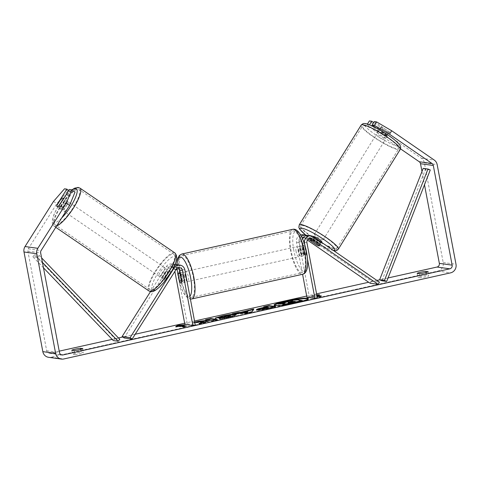 <?xml version="1.0" encoding="UTF-8"?>
<svg xmlns="http://www.w3.org/2000/svg" width="480" height="480" viewBox="0 0 480 480"><rect width="100%" height="100%" fill="white"/><g stroke="black" fill="none" stroke-linecap="round" stroke-linejoin="round"><path stroke-width="0.36" stroke-dasharray="2.4 1.8" d="M178.194 267.75A3.618 3.438 97.9 0 0 173.514 268.878L167.328 278.676L165.288 277.266A5.172 1.458 124.6 0 1 162.912 278.826A5.172 1.458 124.6 0 1 162.714 278.748A5.172 1.458 124.6 0 1 162.726 276.912L168.912 267.114A6.204 5.892 -82.1 0 1 174.672 264.348A6.204 5.892 -82.1 0 1 175.002 264.402M167.328 278.676A5.172 1.458 124.6 0 1 164.958 280.23A5.172 1.458 124.6 0 1 164.76 280.158A5.172 1.458 124.6 0 1 164.772 278.322L170.958 268.524A3.618 3.438 -82.1 0 1 176.772 268.59M175.926 264.672A6.204 5.892 -82.1 0 1 179.604 269.202L181.704 280.32A5.172 1.524 -102.6 0 0 183.54 282.516A5.172 1.524 -102.6 0 0 184.266 280.674L182.166 269.556A6.204 5.892 97.9 0 0 177.228 264.702M174.798 264.9A6.204 5.892 97.9 0 0 171.474 267.468L165.288 277.266M150.504 291.588L166.194 266.736A6.204 5.892 -82.1 0 1 171.948 263.97A6.204 5.892 -82.1 0 1 176.886 268.824L187.296 323.91L184.884 324.444M124.152 337.968L168.24 268.146A3.618 3.438 -82.1 0 1 174.474 269.364L174.864 271.428M187.296 323.91L195.294 325.02M181.854 281.214L184.266 280.674M179.442 280.824L181.704 280.32M164.772 278.322L162.726 276.912M67.65 201.378A5.172 1.326 124.3 0 1 67.83 201.438A5.172 1.326 124.3 0 1 66.21 206.154A5.172 1.326 124.3 0 1 62.178 210.042A5.172 1.326 124.3 0 1 61.998 209.976A5.172 1.326 124.3 0 1 63.618 205.26A5.172 1.326 124.3 0 1 67.65 201.378M59.088 205.548L62.766 208.056A5.172 1.326 124.3 0 0 66.672 201.87L63.12 199.44M59.22 351.15L50.154 353.166A3.102 2.946 -82.1 0 1 46.692 350.778L27.858 251.118A3.102 2.946 -82.1 0 1 28.302 248.79L56.796 203.664L67.77 191.046L70.122 191.376L60.27 206.97A5.172 1.458 -55.4 0 0 60.258 208.806A5.172 1.458 -55.4 0 0 62.832 207.33L59.562 205.074A5.172 1.458 124.6 0 1 57.924 206.436A5.172 1.326 124.3 0 1 57.228 206.658A5.172 1.326 124.3 0 1 57.048 206.598A5.172 1.326 124.3 0 1 57.024 206.574M170.43 271.566A5.172 1.326 124.3 0 1 170.61 271.626A5.172 1.326 124.3 0 1 170.688 272.904L168.21 271.218A5.172 1.326 124.3 0 1 164.304 277.404L166.782 279.096A5.172 1.326 124.3 0 1 164.958 280.23A5.172 1.326 124.3 0 1 164.772 280.17A5.172 1.326 124.3 0 1 164.694 278.892L162.216 277.2A5.172 1.326 124.3 0 1 166.128 271.008L168.6 272.7A5.172 1.326 124.3 0 1 170.43 271.566M166.71 269.028A5.172 1.326 124.3 0 1 166.89 269.094A5.172 1.326 124.3 0 1 165.27 273.81A5.172 1.326 124.3 0 1 161.238 277.692A5.172 1.326 124.3 0 1 161.058 277.632A5.172 1.326 124.3 0 1 162.684 272.916A5.172 1.326 124.3 0 1 166.71 269.028M166.782 279.096L170.688 272.904M168.6 272.7L164.694 278.892M60.876 199.128L64.59 201.666A5.172 1.326 124.3 0 0 60.684 207.852L56.964 205.32M60.684 207.852L64.59 201.666M66.672 201.87L62.766 208.056M168.21 271.218L164.304 277.404M162.216 277.2L166.128 271.008M164.646 267.618A5.172 1.326 124.3 0 1 164.832 267.684A5.172 1.326 124.3 0 1 163.206 272.4A5.172 1.326 124.3 0 1 159.18 276.282A5.172 1.326 124.3 0 1 158.994 276.222A5.172 1.326 124.3 0 1 160.62 271.506A5.172 1.326 124.3 0 1 164.646 267.618M69.714 202.782A5.172 1.326 124.3 0 1 69.894 202.848A5.172 1.326 124.3 0 1 68.274 207.564A5.172 1.326 124.3 0 1 64.242 211.452A5.172 1.326 124.3 0 1 64.062 211.386A5.172 1.326 124.3 0 1 65.682 206.67A5.172 1.326 124.3 0 1 69.714 202.782M55.68 225.012A21.354 5.472 124.3 0 1 54.936 224.754A21.354 5.472 124.3 0 1 61.632 205.266A21.354 5.472 124.3 0 1 78.276 189.222A21.354 5.472 124.3 0 1 79.026 189.48A21.354 5.472 124.3 0 1 72.33 208.968A21.354 5.472 124.3 0 1 55.68 225.012M150.612 289.848A21.354 5.472 124.3 0 1 149.868 289.59A21.354 5.472 124.3 0 1 156.564 270.102A21.354 5.472 124.3 0 1 173.214 254.058A21.354 5.472 124.3 0 1 173.958 254.316A21.354 5.472 124.3 0 1 167.262 273.804A21.354 5.472 124.3 0 1 150.612 289.848M274.266 305.28A17.442 1.818 -10.7 0 0 274.146 305.562A17.442 1.818 -10.7 0 0 296.676 303.072A17.442 1.818 -10.7 0 0 308.418 299.088A17.442 1.818 -10.7 0 0 308.196 298.866M296.004 299.664A17.442 1.818 -10.7 0 0 295.464 299.748M74.136 350.568L74.898 354.612A5.172 0.54 -10.7 0 0 80.142 353.766A5.172 0.54 -10.7 0 0 83.58 352.674L81.228 352.35A5.172 0.54 -10.7 0 0 75.984 353.19A5.172 0.54 -10.7 0 0 72.546 354.282L74.898 354.612M419.514 273.678L420.276 277.722L417.924 277.392A5.172 0.54 169.3 0 1 421.362 276.3A5.172 0.54 169.3 0 1 426.606 275.46L428.958 275.784A5.172 0.54 169.3 0 1 425.52 276.876A5.172 0.54 169.3 0 1 420.276 277.722M370.152 125.118L384.276 134.844L386.46 131.376L373.692 122.58M374.31 121.602L389.022 131.73A5.172 0.696 32.3 0 1 389.664 132.624A5.172 0.696 32.3 0 1 389.376 132.678A5.172 0.696 32.3 0 1 386.46 131.376M384.276 134.844A5.172 0.696 -147.7 0 0 387.186 136.146A5.172 0.696 -147.7 0 0 387.474 136.092A5.172 0.696 -147.7 0 0 386.832 135.198L376.77 128.268M194.754 322.152L192.252 322.71L194.808 322.44M388.062 277.944L379.65 279.816M376.908 280.422L368.67 282.258M316.578 293.856L306.69 296.058M194.538 321.024L184.65 323.226M135.21 334.23L122.754 337.002M118.464 337.962L112.134 339.372M316.956 295.848L316.842 295.242M316.776 294.9L312.63 295.278L310.782 296.592L313.674 295.944L317.064 296.418M367.38 124.122L367.212 124.386L376.704 132.444L378.888 128.976L421.446 158.286A7.242 6.876 -82.1 0 1 424.368 162.846L443.202 262.506A7.242 6.876 -82.1 0 1 437.784 271.086L50.922 357.21A7.242 6.876 -82.1 0 1 48.588 357.306M62.832 207.33L72.678 191.73L75.03 192.054M72.678 191.73L69.414 189.48M70.122 191.376L68.79 190.458M67.77 191.046L64.506 188.796M376.704 132.444L400.518 148.842M421.98 171.468L424.488 184.758M367.212 124.386L368.85 124.614M378.888 128.976L369.402 120.918M53.526 201.414L56.796 203.664M386.832 135.198L389.022 131.73M417.162 273.348L417.924 277.392M426.054 272.526L426.606 275.46M428.196 271.746L428.958 275.784M60.27 206.97L57.24 204.882M71.778 350.238L72.546 354.282M80.67 349.416L81.228 352.35M82.818 348.636L83.58 352.674M290.646 301.35L296.004 300.156L302.418 301.044M296.004 300.156L295.908 299.652M284.31 302.232L284.406 302.736L290.238 302.142L292.59 301.62L291.132 301.416M292.59 301.62L292.494 301.11M290.238 302.142L290.142 301.638M284.406 302.736L278.214 304.116M283.056 304.56C282.204 304.392 282.876 304.008 285.066 303.402L282.84 303.63M285.066 303.402L284.97 302.892M181.53 325.5L184.494 325.23L184.398 324.726M184.494 325.23L181.596 325.878M184.938 326.34L186.396 326.544L186.3 326.034M178.608 326.016L178.704 326.52L183.504 327.186L186.396 326.544M183.504 327.186L183.408 326.682M178.704 326.52L175.812 327.168L175.716 326.658M175.812 327.168L176.892 326.4M320.004 296.274L321.462 296.472L321.366 295.968M321.462 296.472L318.57 297.12L318.474 296.61M316.662 295.806L319.56 295.164L312.72 295.782L310.878 297.096L313.77 296.454L318.57 297.12M313.77 296.454L313.674 295.944M310.878 297.096L310.782 296.592M312.72 295.782L312.63 295.278M319.56 295.164L319.464 294.66M247.8 311.772L243.498 312.732M253.32 309.642L253.812 309.528L253.716 309.024M253.812 309.528L252.054 312.234L251.958 311.73M252.054 312.234L246.936 313.374L246.84 312.87M246.936 313.374L232.362 314.304L232.272 313.8M232.362 314.304L235.584 313.59M243.408 312.258L247.71 311.298M268.692 307.992L267 307.758L266.904 307.248M267 307.758L262.236 309.114M274.074 306.804L275.532 307.008L267.264 308.85C262.104 309.978 258.684 310.47 256.992 310.32L256.554 310.146L256.944 309.822M263.076 308.13L265.608 307.542M265.614 307.566L263.784 307.308L263.688 306.804M263.784 307.308L265.146 307.008M275.532 307.008L275.436 306.504M256.992 310.32L256.878 309.816L256.992 310.32M201.408 322.98L198.996 324.048L198.9 323.538M196.728 322.236L192.348 323.214L203.55 322.038M192.348 323.214L192.252 322.71M206.94 319.962L205.578 320.268L207.234 320.496M205.578 320.268L205.482 319.764M198.996 324.048L205.332 322.632L209.382 320.796L211.974 321.156L217.326 319.962L215.868 319.764M217.326 319.962L217.23 319.458M211.974 321.156L211.884 320.652M209.382 320.796L209.286 320.292M205.332 322.632L205.236 322.128M235.962 314.754L236.292 314.958L234.39 315.978L228.888 317.436L219.366 319.074L219.27 318.57M219.366 319.074L221.724 318.258M230.556 316.08L223.902 316.728L220.326 317.802L220.23 317.298M220.326 317.802L215.352 318.57L215.256 318.06M215.352 318.57L217.578 317.706M290.448 302.598L288.354 303.348L292.014 302.808L295.518 302.022L294.06 301.824M288.102 302.784L288.33 303.342L288.24 302.838M295.518 302.022L295.422 301.518M319.092 245.916A5.172 0.696 32.3 0 1 316.182 244.614L317.55 242.448L308.304 236.082A6.204 5.892 97.9 0 0 307.134 235.464M308.436 235.488A6.204 5.892 -82.1 0 1 310.866 236.436L320.106 242.802A5.172 0.696 32.3 0 1 320.748 243.696A5.172 0.696 32.3 0 1 320.46 243.75A5.172 0.696 32.3 0 1 317.55 242.448M301.446 236.406A6.204 5.892 97.9 0 0 299.232 242.568L301.338 253.686A5.172 1.524 -102.6 0 0 303.168 255.882A5.172 1.524 -102.6 0 0 303.894 254.046L301.794 242.928A6.204 5.892 -82.1 0 1 302.484 238.596M308.244 239.148L306.936 238.248A3.618 3.438 97.9 0 0 301.644 242.034L303.75 253.152A5.172 1.524 -102.6 0 0 305.58 255.342A5.172 1.524 -102.6 0 0 306.306 253.506L304.206 242.388A3.618 3.438 -82.1 0 1 309.396 238.536M307.422 240.078L304.218 237.87A3.618 3.438 97.9 0 0 298.926 241.656L309.336 296.742L317.334 297.846M370.068 283.218L371.436 281.052L305.586 235.704A6.204 5.892 97.9 0 0 303.156 234.756M300.66 234.972A6.204 5.892 97.9 0 0 296.514 242.196L302.58 274.29M304.878 245.232L307.494 259.068M306.924 297.276L309.336 296.742M371.436 281.052L379.434 282.162M316.182 244.614L310.86 240.948M306.306 253.506L303.894 254.046M303.75 253.152L301.338 253.686M318.738 244.968L320.106 242.802M298.512 251.04A5.172 1.524 77.4 0 1 298.992 246.216A5.172 1.524 77.4 0 1 301.71 251.484A5.172 1.524 77.4 0 1 301.236 256.308A5.172 1.524 77.4 0 1 298.512 251.04M304.89 246.846L301.998 247.488A5.172 1.524 77.4 0 1 303.162 251.166A5.172 1.524 77.4 0 1 303.36 254.706L306.258 254.064A5.172 1.524 77.4 0 1 305.58 255.342A5.172 1.524 77.4 0 1 304.014 253.752L302.652 246.534A5.172 1.524 77.4 0 1 303.33 245.25A5.172 1.524 77.4 0 1 304.89 246.846L306.258 254.064M302.652 246.534L299.76 247.176A5.172 1.524 77.4 0 0 299.958 250.722A5.172 1.524 77.4 0 0 301.122 254.394L304.014 253.752M180.588 274.518L183.336 273.906A5.172 1.524 77.4 0 1 184.494 277.578A5.172 1.524 77.4 0 1 184.698 281.124L181.806 281.766M182.742 276.816A5.172 1.524 77.4 0 1 183.222 271.992A5.172 1.524 77.4 0 1 185.94 277.26A5.172 1.524 77.4 0 1 185.466 282.084A5.172 1.524 77.4 0 1 182.742 276.816M179.562 281.454L182.46 280.812A5.172 1.524 77.4 0 1 181.296 277.134A5.172 1.524 77.4 0 1 181.092 273.594L178.2 274.236M301.122 254.394L299.76 247.176M301.998 247.488L303.36 254.706M183.336 273.906L184.698 281.124M182.46 280.812L181.092 273.594M185.154 276.276A5.172 1.524 77.4 0 1 185.634 271.452A5.172 1.524 77.4 0 1 188.352 276.72A5.172 1.524 77.4 0 1 187.878 281.55A5.172 1.524 77.4 0 1 185.154 276.276M296.1 251.58A5.172 1.524 77.4 0 1 296.58 246.75A5.172 1.524 77.4 0 1 299.298 252.024A5.172 1.524 77.4 0 1 298.824 256.848A5.172 1.524 77.4 0 1 296.1 251.58M304.308 252.714A21.354 6.288 77.4 0 1 302.34 272.646A21.354 6.288 77.4 0 1 291.096 250.884A21.354 6.288 77.4 0 1 293.058 230.952A21.354 6.288 77.4 0 1 304.308 252.714M193.362 277.416A21.354 6.288 77.4 0 1 191.394 297.348A21.354 6.288 77.4 0 1 180.15 275.586A21.354 6.288 77.4 0 1 182.112 255.654A21.354 6.288 77.4 0 1 193.362 277.416M386.118 137.922A5.172 0.828 31.8 0 1 380.97 135.414A5.172 0.828 31.8 0 1 377.64 132.384A5.172 0.828 31.8 0 1 377.946 132.294A5.172 0.828 31.8 0 1 383.1 134.808A5.172 0.828 31.8 0 1 386.43 137.838A5.172 0.828 31.8 0 1 386.118 137.922M381.174 127.824A5.172 0.828 31.8 0 1 380.874 127.176A5.172 0.828 31.8 0 1 381.18 127.092A5.172 0.828 31.8 0 1 383.52 127.968L389.352 131.988A5.172 0.828 31.8 0 1 389.658 132.63A5.172 0.828 31.8 0 1 389.352 132.72A5.172 0.828 31.8 0 1 387.012 131.844L381.174 127.824L378.756 131.724A5.172 0.828 31.8 0 0 384.588 135.744L387.012 131.844M321.822 241.926A5.172 0.828 31.8 0 1 321.516 242.016A5.172 0.828 31.8 0 1 316.362 239.502A5.172 0.828 31.8 0 1 313.038 236.472M310.92 241.02L312.534 238.416A5.172 0.828 31.8 0 0 318.372 242.436L316.752 245.04M313.11 241.092A5.172 0.828 31.8 0 1 313.26 241.164L314.874 238.566A5.172 0.828 31.8 0 1 320.712 242.586L319.098 245.184A5.172 0.828 31.8 0 1 319.404 245.832A5.172 0.828 31.8 0 1 319.386 245.844L320.748 243.696M319.098 245.184L313.26 241.164M389.352 131.988L386.928 135.894A5.172 0.828 31.8 0 0 381.096 131.874L383.52 127.968M384.588 135.744L378.756 131.724M381.096 131.874L386.928 135.894M314.874 238.566L320.712 242.586M318.372 242.436L312.534 238.416M322.86 239.844A5.172 0.828 31.8 0 1 317.712 237.33A5.172 0.828 31.8 0 1 314.382 234.306A5.172 0.828 31.8 0 1 314.688 234.216A5.172 0.828 31.8 0 1 319.842 236.73A5.172 0.828 31.8 0 1 323.172 239.76A5.172 0.828 31.8 0 1 322.86 239.844M384.774 140.094A5.172 0.828 31.8 0 1 379.626 137.58A5.172 0.828 31.8 0 1 376.296 134.55A5.172 0.828 31.8 0 1 376.602 134.466A5.172 0.828 31.8 0 1 381.756 136.974A5.172 0.828 31.8 0 1 385.08 140.004A5.172 0.828 31.8 0 1 384.774 140.094M363.816 125.658A21.354 3.414 31.8 0 1 385.086 136.032A21.354 3.414 31.8 0 1 398.832 148.542A21.354 3.414 31.8 0 1 397.566 148.902A21.354 3.414 31.8 0 1 376.29 138.522A21.354 3.414 31.8 0 1 362.544 126.018A21.354 3.414 31.8 0 1 363.816 125.658M301.902 225.408A21.354 3.414 31.8 0 1 323.178 235.788A21.354 3.414 31.8 0 1 336.924 248.292A21.354 3.414 31.8 0 1 335.652 248.652A21.354 3.414 31.8 0 1 314.376 238.278A21.354 3.414 31.8 0 1 300.63 225.768A21.354 3.414 31.8 0 1 301.902 225.408M430.266 169.98L425.466 169.314L381.9 280.758M425.466 169.314L423.192 168.36M43.482 267.846L32.814 256.728L37.614 257.394L42.462 262.446M32.814 256.728L34.554 254.88L115.02 338.712L113.28 340.56M115.02 338.712L119.82 339.378M34.554 254.88L39.354 255.546L41.598 257.886M37.614 257.394L39.354 255.546M171.474 267.468L173.478 267.75M182.166 269.556L184.884 269.934M173.514 268.878L176.238 269.256M174.474 269.364L176.034 269.58M176.886 268.824L179.604 269.202M166.194 266.736L168.912 267.114M168.24 268.146L170.958 268.524M79.956 188.118A23.01 5.898 -55.7 0 0 79.152 187.836A23.01 5.898 -55.7 0 0 61.218 205.122A23.01 5.898 -55.7 0 0 54 226.122A23.01 5.898 -55.7 0 0 54.804 226.398A23.01 5.898 -55.7 0 0 56.568 226.068M61.668 217.986A20.424 5.238 124.3 0 1 54.108 222.822A20.424 5.238 124.3 0 1 56.778 208.95A20.424 5.238 124.3 0 1 72.102 190.038M148.938 290.952A23.01 5.898 124.3 0 1 156.15 269.958A23.01 5.898 124.3 0 1 174.084 252.672A23.01 5.898 124.3 0 1 174.888 252.948M153.168 290.478A20.424 5.238 -55.7 0 0 169.86 273.942A20.424 5.238 -55.7 0 0 174.78 256.248A20.424 5.238 -55.7 0 0 158.094 272.784A20.424 5.238 -55.7 0 0 153.168 290.478M50.154 353.166L61.008 354.672M50.922 357.21L63.72 358.986M437.784 271.086L450.582 272.856M28.302 248.79L41.1 250.56M27.858 251.118L40.656 252.894M46.692 350.778L59.49 352.554M421.446 158.286L434.244 160.062M424.368 162.846L437.172 164.622M443.202 262.506L456 264.282M264.468 308.322L264.372 307.818M267.264 308.85L267.168 308.34M228.888 317.436L228.792 316.932M230.238 315.942L230.142 315.438M230.214 315.936L230.124 315.432M223.902 316.728L223.806 316.218M288.354 303.348L288.258 302.838M292.014 302.808L291.918 302.298M310.866 236.436L313.584 236.814M301.794 242.928L304.26 243.27M304.206 242.388L306.924 242.766M298.926 241.656L301.644 242.034M296.514 242.196L299.232 242.568M305.586 235.704L308.304 236.082M304.218 237.87L306.936 238.248M292.698 229.338A23.01 6.774 -102.6 0 0 290.58 250.812A23.01 6.774 -102.6 0 0 302.7 274.26M293.796 250.386A20.424 6.012 77.4 0 1 296.34 231.3A20.424 6.012 77.4 0 1 306.432 252.138A20.424 6.012 77.4 0 1 303.882 271.224A20.424 6.012 77.4 0 1 293.796 250.386M191.754 298.962A23.01 6.774 77.4 0 1 179.634 275.514A23.01 6.774 77.4 0 1 181.752 254.04M177.012 264.672A20.424 6.012 -102.6 0 0 178.026 276.162A20.424 6.012 -102.6 0 0 189.87 296.31M361.14 125.142A23.01 3.678 -148.2 0 0 375.948 138.618A23.01 3.678 -148.2 0 0 398.874 149.802A23.01 3.678 -148.2 0 0 400.242 149.412M398.172 146.226A20.424 3.264 31.8 0 1 375.426 134.694A20.424 3.264 31.8 0 1 365.892 123.996A20.424 3.264 31.8 0 1 388.644 135.528A20.424 3.264 31.8 0 1 398.172 146.226M338.328 249.168A23.01 3.678 31.8 0 1 336.96 249.552A23.01 3.678 31.8 0 1 314.034 238.374A23.01 3.678 31.8 0 1 299.226 224.898M305.862 235.134A20.424 3.264 -148.2 0 0 333.114 250.266M176.874 267.264L179.592 267.636M171.948 263.97L174.672 264.348M171.594 266.532L174.312 266.904M185.466 282.084L183.54 282.516M161.058 277.632L162.714 278.748M67.83 201.438L63.66 198.588M170.61 271.626L166.89 269.094M61.998 209.976L57.048 206.598M55.77 227.328L54 226.122L52.434 224.034L52.134 220.98L53.916 214.602L56.304 209.61L60.498 202.746L67.206 194.256L71.898 189.9M164.832 267.684L69.894 202.848M149.868 289.59L54.936 224.754M173.958 254.316L79.026 189.48M158.994 276.222L64.062 211.386M308.418 299.088L308.322 298.584M49.158 353.208L61.956 354.984M387.474 136.092L386.43 137.838M60.258 208.806L56.994 206.556M274.146 305.562L274.05 305.058M256.458 309.642L256.554 310.146M236.196 314.448L236.292 314.958M308.082 238.05L310.8 238.428M302.802 237.318L305.52 237.696M301.236 256.308L303.168 255.882M176.82 264.66L177.894 276.102L181.098 287.568L183.696 293.154L186.24 296.712L189.024 298.716L190.386 299.046M298.992 246.216L303.33 245.25M180.24 272.652L183.222 271.992M185.634 271.452L296.58 246.75M191.394 297.348L302.34 272.646M182.112 255.654L293.058 230.952M187.878 281.55L298.824 256.848M305.766 235.122L315.654 241.98L322.938 246.174L329.958 249.45L333.546 250.56M377.64 132.384L380.874 127.176M311.052 239.676L313.032 236.478M319.404 245.832L321.582 242.322M314.382 234.306L376.296 134.55M336.924 248.292L398.832 148.542M300.63 225.768L362.544 126.018M323.172 239.76L385.08 140.004"/><path stroke-width="0.72" d="M174.192 267.846A6.204 5.892 -82.1 0 1 179.946 265.08A6.204 5.892 -82.1 0 1 184.884 269.934L195.294 325.02L192.882 325.554L182.472 270.474A3.618 3.438 -82.1 0 0 176.238 269.256L132.15 339.072L130.11 337.668L174.192 267.846L173.478 267.75M179.946 265.08L177.228 264.702A6.204 5.892 97.9 0 0 174.798 264.9M176.772 268.59A3.618 3.438 -82.1 0 1 177.192 269.742L179.292 280.86A5.172 1.524 -102.6 0 0 181.128 283.05A5.172 1.524 -102.6 0 0 181.854 281.214L179.754 270.096A3.618 3.438 97.9 0 0 178.194 267.75M132.15 339.072L124.152 337.968L122.106 336.558L150.504 291.588M174.864 271.428L184.884 324.444L192.882 325.554M175.002 264.402A6.204 5.892 -82.1 0 1 175.926 264.672M122.106 336.558L130.11 337.668M57.024 206.574A5.172 1.326 124.3 0 1 56.964 205.32L60.876 199.128A5.172 1.326 124.3 0 1 62.7 197.994A5.172 1.326 124.3 0 1 62.88 198.054A5.172 1.326 124.3 0 1 62.958 199.332L59.088 205.548M59.052 205.524A5.172 1.326 124.3 0 1 57.924 206.436A5.172 1.458 124.6 0 1 56.994 206.556A5.172 1.458 124.6 0 1 57.006 204.72L66.852 189.126L64.506 188.796L53.526 201.414L25.032 246.534L37.83 248.31L66.324 203.184L71.76 189.804L75.03 192.054L69.594 205.44L66.324 203.184M296.58 302.568A17.442 1.818 -10.7 0 0 308.322 298.584A17.442 1.818 -10.7 0 0 285.792 301.074A17.442 1.818 -10.7 0 0 274.05 305.058A17.442 1.818 -10.7 0 0 296.58 302.568M308.196 298.866A17.442 1.818 -10.7 0 0 296.004 299.664M295.464 299.748A17.442 1.818 -10.7 0 0 285.888 301.578A17.442 1.818 -10.7 0 0 274.266 305.28M74.136 350.568A5.172 0.54 -10.7 0 0 79.38 349.722A5.172 0.54 -10.7 0 0 82.818 348.636L80.46 348.306A5.172 0.54 -10.7 0 0 75.216 349.146A5.172 0.54 -10.7 0 0 71.778 350.238L74.136 350.568M424.758 272.838A5.172 0.54 169.3 0 1 419.514 273.678L417.162 273.348A5.172 0.54 169.3 0 1 420.6 272.256A5.172 0.54 169.3 0 1 425.844 271.416L428.196 271.746A5.172 0.54 169.3 0 1 424.758 272.838M194.808 322.44L203.454 321.534L198.9 323.538L205.236 322.128L209.286 320.292L211.884 320.652L217.23 319.458L210.828 318.57L205.482 319.764L207.138 319.992L205.902 320.526L198.672 321.276L194.754 322.152M240.498 312.378L253.716 309.024L251.958 311.73L246.84 312.87L232.272 313.8L237.966 312.528L240.498 312.378L240.594 312.882L243.408 312.258M376.77 128.268L372.126 125.064L374.472 125.394L376.662 121.926L391.692 130.752L389.502 134.22L432.06 163.524A3.102 2.946 -82.1 0 1 433.308 165.48L452.142 265.14A3.102 2.946 -82.1 0 1 449.82 268.818L62.958 354.942A3.102 2.946 -82.1 0 1 59.49 352.554L40.656 252.894A3.102 2.946 -82.1 0 1 41.1 250.56L69.594 205.44M424.488 184.758L439.344 263.364A3.102 2.946 -82.1 0 1 437.022 267.042L388.062 277.944M379.65 279.816L376.908 280.422M368.67 282.258L316.578 293.856M306.69 296.058L194.538 321.024M184.65 323.226L135.21 334.23M122.754 337.002L118.464 337.962M112.134 339.372L59.22 351.15M175.716 326.658L177.564 325.35L184.398 324.726L181.506 325.374L186.3 326.034L183.408 326.682L178.608 326.016L175.716 326.658M316.842 295.242L319.464 294.66L316.776 294.9M316.86 295.344L321.366 295.968L318.474 296.61L317.064 296.418M256.878 309.816C255.72 309.522 257.718 308.796 262.872 307.65L265.518 307.056L263.688 306.804L269.034 305.616L275.436 306.504L267.168 308.34C262.008 309.474 258.588 309.966 256.896 309.816L256.458 309.642M215.256 318.06L222.354 315.96C228.576 314.628 232.998 314.04 235.614 314.202L236.196 314.448L234.3 315.474L228.792 316.932L219.27 318.57L222.258 317.532L227.226 316.692C230.016 316.038 230.988 315.618 230.142 315.438L223.806 316.218L220.23 317.298L215.256 318.06M230.556 316.08L230.142 315.438M391.692 130.752L434.244 160.062A7.242 6.876 -82.1 0 1 437.172 164.622L456 264.282A7.242 6.876 -82.1 0 1 450.582 272.856L63.72 358.986A7.242 6.876 -82.1 0 1 61.386 359.082A7.242 6.876 -82.1 0 1 55.632 353.412L36.798 253.752A7.242 6.876 -82.1 0 1 37.83 248.31M71.76 189.804L69.414 189.48L59.562 205.074M68.79 190.458L66.852 189.126M372.126 125.064L374.31 121.602L376.662 121.926M400.518 148.842L419.262 161.754A3.102 2.946 -82.1 0 1 420.51 163.704L421.98 171.468M61.386 359.082L48.588 357.306A7.242 6.876 -82.1 0 1 42.828 351.636L24 251.982A7.242 6.876 -82.1 0 1 25.032 246.534M368.85 124.614L370.152 125.118M389.502 134.22L374.472 125.394M369.564 124.71L371.754 121.248L369.402 120.918L367.38 124.122M373.692 122.58L371.754 121.248M425.844 271.416L426.054 272.526M80.46 348.306L80.67 349.416M282.978 304.056L282.57 303.888L283.056 304.56L282.96 304.05C282.108 303.888 282.78 303.504 284.97 302.892L278.118 303.612L284.31 302.232L290.142 301.638L292.494 301.11L290.55 300.846L295.908 299.652L302.322 300.54L286.188 303.882L282.978 304.056L283.056 304.56M302.322 300.54L302.418 301.044L293.274 303.078L286.278 304.386L286.188 303.882M286.278 304.386L283.074 304.56M291.132 301.416L290.55 300.846M282.84 303.63L278.214 304.116L278.118 303.612M176.892 326.4L177.66 325.854L177.564 325.35M177.66 325.854L181.53 325.5M184.938 326.34L181.596 325.878L181.506 325.374M316.956 295.848L320.004 296.274M247.704 311.268L243.402 312.228L247.35 312L247.704 311.268L247.446 312.504L247.35 312M247.446 312.504L243.498 312.732L243.402 312.228M247.71 311.298L247.974 310.71M248.07 311.22L248.202 310.254M248.292 310.758L253.32 309.642M235.584 313.59L238.062 313.038L237.966 312.528M238.062 313.038L240.594 312.882M262.158 308.616L268.596 307.488L266.904 307.248L262.14 308.61L262.254 309.12L266.184 308.55L268.692 307.992L268.596 307.488M262.236 309.114L261.996 308.55L262.254 309.12M256.974 310.32C255.816 310.026 257.814 309.306 262.968 308.154L263.076 308.13M265.608 307.542L265.518 307.056M265.146 307.008L269.13 306.12L269.034 305.616M269.13 306.12L274.074 306.804M203.454 321.534L203.55 322.038L201.408 322.98M207.138 319.992L207.234 320.496L205.998 321.03L196.728 322.236M198.768 321.786L198.672 321.276M205.998 321.03L205.902 320.526M215.868 319.764L210.924 319.08L206.94 319.962M210.924 319.08L210.828 318.57M217.578 317.706L222.45 316.464C228.672 315.132 233.094 314.55 235.71 314.706L235.962 314.754M221.724 318.258L222.354 318.036L222.258 317.532M222.354 318.036L227.322 317.202C230.112 316.542 231.084 316.122 230.238 315.942M288.24 302.838L295.422 301.518L293.886 301.308L288.102 302.784M294.06 301.824L290.316 302.628M293.982 301.812L293.886 301.308M302.484 238.596A6.204 5.892 -82.1 0 1 308.436 235.488L311.154 235.866A6.204 5.892 97.9 0 0 304.512 243.3L304.878 245.232M307.422 240.078L370.068 283.218L378.066 284.328L379.434 282.162L313.584 236.814A6.204 5.892 97.9 0 0 311.154 235.866M378.066 284.328L312.216 238.98A3.618 3.438 97.9 0 0 306.924 242.766L317.334 297.846L314.922 298.386L307.494 259.068M309.396 238.536A3.618 3.438 -82.1 0 1 309.498 238.602L318.738 244.968A5.172 0.696 32.3 0 1 319.38 245.862A5.172 0.696 32.3 0 1 319.092 245.916A5.172 0.828 31.8 0 1 316.752 245.04L310.92 241.02A5.172 0.828 31.8 0 1 310.614 240.378A5.172 0.828 31.8 0 1 310.92 240.288A5.172 0.828 31.8 0 1 313.11 241.092M307.134 235.464A6.204 5.892 97.9 0 0 305.874 235.134L303.156 234.756A6.204 5.892 97.9 0 0 300.66 234.972M302.58 274.29L306.924 297.276L314.922 298.386M305.874 235.134A6.204 5.892 97.9 0 0 301.446 236.406M310.86 240.948L308.244 239.148M178.2 274.236A5.172 1.524 77.4 0 1 178.878 272.958A5.172 1.524 77.4 0 1 180.438 274.548L181.806 281.766A5.172 1.524 77.4 0 1 181.128 283.05A5.172 1.524 77.4 0 1 179.562 281.454L178.2 274.236M313.032 236.478L313.038 236.472A5.172 0.828 31.8 0 1 313.344 236.388A5.172 0.828 31.8 0 1 318.498 238.896A5.172 0.828 31.8 0 1 321.822 241.926L321.582 242.322M379.626 279.804L423.192 168.36L427.992 169.026L430.266 169.98L386.7 281.424L381.9 280.758L379.626 279.804L384.426 280.47L386.7 281.424M427.992 169.026L384.426 280.47M42.462 262.446L118.08 341.226L113.28 340.56L43.482 267.846M41.598 257.886L119.82 339.378L118.08 341.226M179.754 270.096L182.472 270.474M176.034 269.58L177.192 269.742M56.568 226.068A23.01 5.898 -55.7 0 0 74.106 206.97A23.01 5.898 -55.7 0 0 79.956 188.118L78.036 187.428L74.538 188.22L71.898 189.9M72.102 190.038A20.424 5.238 124.3 0 1 75.72 188.592A20.424 5.238 124.3 0 1 74.562 199.536A20.424 5.238 124.3 0 1 61.668 217.986M148.938 290.952L150.852 291.642C152.82 292.098 155.814 290.454 159.846 286.698L163.632 282.618L171.414 271.548C176.946 262.53 178.104 256.332 174.888 252.948A23.01 5.898 124.3 0 1 167.676 273.948A23.01 5.898 124.3 0 1 149.736 291.234A23.01 5.898 124.3 0 1 148.938 290.952L55.77 227.328M437.022 267.042L449.82 268.818M61.008 354.672L62.958 354.942M439.344 263.364L452.142 265.14M420.51 163.704L433.308 165.48M419.262 161.754L432.06 163.524M42.828 351.636L55.632 353.412M24 251.982L36.798 253.752M293.274 303.078L293.178 302.574M266.184 308.55L266.088 308.046M262.968 308.154L262.872 307.65M222.45 316.464L222.354 315.96M235.71 314.706L235.614 314.202M235.728 314.712L235.632 314.208M227.322 317.202L227.226 316.692M290.448 302.598L290.352 302.094M309.498 238.602L312.216 238.98M304.818 252.786A23.01 6.774 -102.6 0 0 292.698 229.338C298.422 227.784 304.086 239.214 306.558 252.198C307.938 259.86 308.004 265.728 306.768 269.802C305.922 272.352 304.566 273.84 302.7 274.26A23.01 6.774 -102.6 0 0 304.818 252.786M176.82 264.66L177.714 258.414L179.406 255.396L181.752 254.04A23.01 6.774 77.4 0 1 193.872 277.488A23.01 6.774 77.4 0 1 191.754 298.962L302.7 274.26M189.87 296.31A20.424 6.012 -102.6 0 0 190.662 277.914A20.424 6.012 -102.6 0 0 182.688 258.306A20.424 6.012 -102.6 0 0 177.012 264.672M362.508 124.758A23.01 3.678 -148.2 0 0 361.14 125.142C362.544 123.762 363.738 123.24 364.71 123.582C368.19 123.396 381.408 130.122 390.72 136.944C394.806 139.824 397.812 142.506 399.732 145.008C400.752 146.076 400.92 147.54 400.242 149.412A23.01 3.678 -148.2 0 0 385.428 135.936A23.01 3.678 -148.2 0 0 362.508 124.758M305.766 235.122L299.628 229.146L298.848 227.412L299.226 224.898A23.01 3.678 31.8 0 1 300.594 224.508A23.01 3.678 31.8 0 1 323.52 235.686A23.01 3.678 31.8 0 1 338.328 249.168L400.242 149.412M333.114 250.266A20.424 3.264 -148.2 0 0 333.57 250.314A20.424 3.264 -148.2 0 0 324.036 239.616A20.424 3.264 -148.2 0 0 301.29 228.084A20.424 3.264 -148.2 0 0 305.862 235.134M174.888 252.948L79.956 188.118M63.66 198.588L62.88 198.054M181.752 254.04L292.698 229.338M178.878 272.958L180.24 272.652M190.386 299.046L191.754 298.962M333.546 250.56L334.752 250.728C335.718 251.07 336.912 250.548 338.328 249.168M299.226 224.898L361.14 125.142M310.614 240.378L311.052 239.676"/></g></svg>
